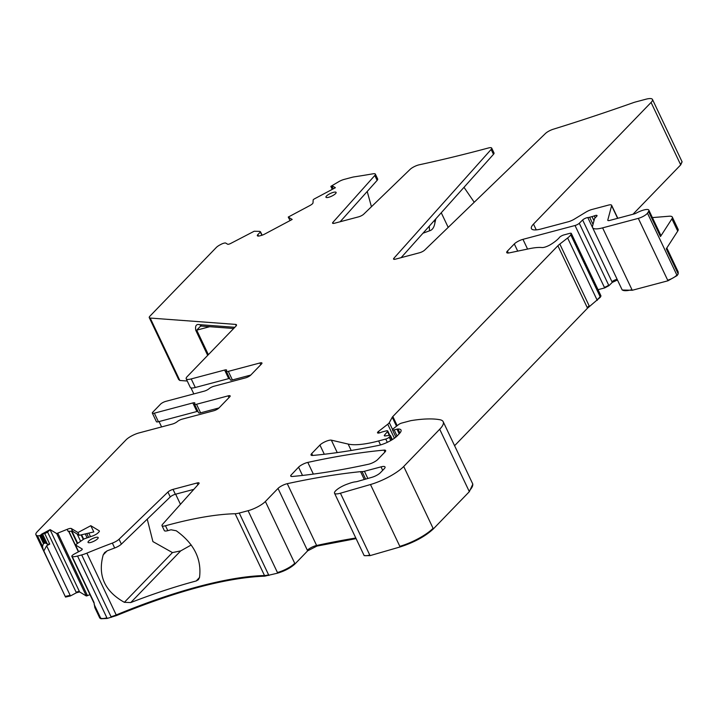 <?xml version="1.0" encoding="UTF-8"?>
<svg xmlns="http://www.w3.org/2000/svg" width="718" height="718" viewBox="0 0 718 718"><rect width="100%" height="100%" fill="white"/><g stroke="black" fill="none" stroke-linecap="round" stroke-linejoin="round"><path stroke-width="1.08" d="M209.719 326.699L196.723 330.154L200.519 326.169L201.596 326.098L199.631 324.671C196.328 323.845 195.036 325.712 195.763 330.289L207.681 355.392M262.007 235.235L259.844 231.375L254.172 231.25L230.837 243.375A2.809 0.745 -25.4 0 1 227.642 244.228L225.766 243.097A4.218 1.113 -25.4 0 0 220.973 244.371L220.067 244.847A7.027 1.858 -25.4 0 0 216.297 247.486L149.963 316.117A7.027 1.858 -25.4 0 0 149.263 317.625A7.027 1.858 -25.4 0 0 150.188 318.047L235.549 324.392A7.027 1.858 -25.4 0 1 236.473 324.814A7.027 1.858 -25.4 0 1 235.773 326.322L187.254 376.528A10.537 2.782 -25.4 0 0 186.204 378.79A10.537 2.782 -25.4 0 0 191.221 378.924L224.635 370.048A4.218 1.113 -25.4 0 1 226.646 370.102A4.218 1.113 -25.4 0 1 226.475 370.712A4.218 1.113 154.6 0 0 226.314 371.323L230.379 379.885A4.218 1.113 -25.4 0 0 232.39 379.948L250.779 375.056M179.823 380.468L179.536 379.858A7.027 1.858 -25.4 0 1 178.611 379.427L179.823 380.468L187.263 381.025M193.824 393.922L190.952 387.873M186.204 378.79L190.27 387.361A10.537 2.782 -25.4 0 0 195.296 387.496L191.221 378.924M229.688 378.431A4.218 1.113 -25.4 0 0 228.701 378.619L195.296 387.496M365.615 479.112L362.06 471.609A14.046 3.707 -25.4 0 0 360.562 471.654A511.306 134.975 -25.4 0 0 287.272 483.681A7.027 1.858 -25.4 0 0 278.01 488.428L265.382 501.496A14.046 3.707 -25.4 0 1 248.087 510.704L239.256 513.047A14.046 3.707 -25.4 0 1 235.145 513.738A224.321 59.217 -25.4 0 0 165.472 525.755A7.027 1.858 -25.4 0 1 162.008 525.702A7.027 1.858 -25.4 0 1 162.555 524.346L198.751 483.851A4.218 1.113 -25.4 0 0 199.083 483.035A4.218 1.113 -25.4 0 0 197.073 482.981L173.02 489.38A4.218 1.113 -25.4 0 0 167.931 492.045L119.053 539.236A7.027 1.858 -25.4 0 1 112.358 543.095A224.321 59.217 -25.4 0 0 86.869 553.138A14.046 3.707 -25.4 0 1 81.69 554.924L77.544 556.028A14.046 3.707 -25.4 0 1 72.249 556.647A4.218 1.113 154.6 0 1 71.827 556.405A4.218 1.113 154.6 0 1 74.51 553.919L80.47 550.742A2.809 0.745 -25.4 0 0 82.265 549.09A2.809 0.745 -25.4 0 0 82.166 548.992L75.408 544.881L84.087 538.913L91.59 536.292A4.918 1.301 -25.4 0 0 95 534.919L95.431 534.686A4.918 1.301 -25.4 0 0 98.07 532.846L98.878 532.011A4.918 1.301 -25.4 0 0 99.362 530.952A4.918 1.301 -25.4 0 0 99.201 530.781L90.8 525.702L93.807 531.93L79.294 535.305L72.653 531.284L68.075 531.311L67.142 529.354A4.918 1.301 154.6 0 1 71.342 528.529L72.653 531.284M469.339 491.668L469.051 491.058A35.119 9.271 -25.4 0 0 472.534 483.492L472.83 484.111L469.339 491.668L433.349 528.906C425.236 536.409 414.151 542.422 400.114 546.945L370.057 555.633L364.17 555.633L334.525 493.221A11.237 2.971 -25.4 0 1 347.629 483.995A14.046 3.707 -25.4 0 0 348.813 483.573A14.046 3.707 -25.4 0 1 355.643 481.814A7.027 1.858 -25.4 0 0 357.618 481.41L372.023 477.273A7.027 1.858 -25.4 0 0 380.361 472.758L384.202 468.782A8.428 2.226 -25.4 0 0 385.036 466.969A8.428 2.226 -25.4 0 0 381.025 466.862L364.43 471.277A7.027 1.858 -25.4 0 1 362.06 471.609M334.525 493.221A11.237 2.971 -25.4 0 0 340.422 493.212L370.479 484.524A28.092 7.413 -25.4 0 0 403.713 466.485L439.703 429.247A35.119 9.271 -25.4 0 0 443.185 421.69A35.119 9.271 -25.4 0 0 439.91 419.734A133.44 35.227 -25.4 0 0 411.252 420.586A7.027 1.858 -25.4 0 0 410.077 420.847L401.685 423.073A2.809 0.745 -25.4 0 0 398.616 424.571L393.311 428.691A3.509 0.924 -25.4 0 0 392.486 429.876A3.509 0.924 -25.4 0 0 394.155 429.92L396.982 429.167A3.509 0.924 -25.4 0 1 398.023 428.996A16.855 4.452 -25.4 0 1 401.021 430.037A16.855 4.452 -25.4 0 1 399.343 433.663L397.198 435.889A14.046 3.707 -25.4 0 1 378.395 445.456A491.633 129.787 -25.4 0 1 312.698 455.454A7.027 1.858 -25.4 0 1 311.047 455.041A7.027 1.858 -25.4 0 1 311.747 453.525L319.932 445.052A7.027 1.858 -25.4 0 1 325.721 441.453A7.027 1.858 -25.4 0 1 331.348 440.161L348.149 444.065A77.257 20.391 -25.4 0 0 378.628 440.942L385.754 439.048A2.809 0.745 -25.4 0 0 389.21 437.199L390.089 436.293A3.509 0.924 -25.4 0 0 390.439 435.53A3.509 0.924 -25.4 0 0 389.452 435.35L385.288 435.925A3.509 0.924 -25.4 0 1 384.301 435.736A3.509 0.924 -25.4 0 1 384.525 435.108L387.496 431.59A3.509 0.924 -25.4 0 0 387.729 430.962A3.509 0.924 -25.4 0 0 386.051 430.917L382.972 431.733A7.027 1.858 -25.4 0 0 380.818 432.451A4.218 1.113 -25.4 0 1 377.515 432.828A4.218 1.113 -25.4 0 1 378.521 431.41L387.747 424.239A7.027 1.858 -25.4 0 0 389.3 422.633L392.252 417.266A7.027 1.858 -25.4 0 1 392.836 416.521L557.886 245.753A14.046 3.707 -25.4 0 1 559.825 244.048L567.633 237.981A14.046 3.707 -25.4 0 0 570.738 234.768L571.259 233.817A3.509 0.924 -25.4 0 0 571.313 233.44A3.509 0.924 -25.4 0 0 569.643 233.395L563.989 234.903A3.509 0.924 -25.4 0 0 559.501 237.38A22.473 5.932 -25.4 0 1 550.76 244.47A7.027 1.858 -25.4 0 1 542.027 247.548A49.165 12.978 -25.4 0 0 529.534 248.661L509.349 252.862A7.027 1.858 -25.4 0 1 506.711 252.601A7.027 1.858 -25.4 0 1 507.411 251.085L514.312 243.949A7.027 1.858 -25.4 0 1 522.955 239.345L575.019 225.506A3.509 0.924 -25.4 0 0 579.282 223.271L582.639 219.977A3.509 0.924 -25.4 0 1 587.818 217.572A7.027 1.858 -25.4 0 0 589.64 217.24L592.018 216.612A7.027 1.858 -25.4 0 0 594.253 215.867A3.509 0.924 -25.4 0 1 597.035 215.535A3.509 0.924 -25.4 0 1 596.685 216.289L594.89 218.155A3.509 0.924 -25.4 0 0 594.531 218.694L592.512 226.278A21.073 5.564 -25.4 0 0 592.574 227.588A21.073 5.564 -25.4 0 0 602.608 227.866L638.32 218.371A7.027 1.858 -25.4 0 0 647.465 213.156L648.551 211.478A10.537 2.782 -25.4 0 0 648.848 210.123A10.537 2.782 -25.4 0 0 636.238 213.102A2.809 0.745 -25.4 0 1 634.209 213.928L609.806 220.417A4.218 1.113 -25.4 0 1 607.796 220.363A4.218 1.113 -25.4 0 1 607.787 220.094L611.619 205.68A7.027 1.858 -25.4 0 0 611.601 205.24A7.027 1.858 -25.4 0 0 608.254 205.151L591.937 209.485A7.027 1.858 -25.4 0 0 585.897 212.124L574.373 219.116A7.027 1.858 -25.4 0 1 568.324 221.754L541.444 228.898A21.073 5.564 -25.4 0 1 531.41 228.629A21.073 5.564 -25.4 0 1 533.501 224.088L651.073 102.459A14.046 3.707 -25.4 0 0 652.465 99.434A14.046 3.707 -25.4 0 0 645.769 99.255L635.834 101.893A14.046 3.707 -25.4 0 0 633.007 102.773A737.126 194.587 -25.4 0 1 553.309 129.213A7.027 1.858 154.6 0 0 545.474 133.467L424.697 250.079A4.218 1.113 154.6 0 1 419.608 252.745L395.555 259.135A4.218 1.113 154.6 0 1 393.545 259.081A4.218 1.113 154.6 0 1 393.877 258.274L394.379 259.342M454.593 445.707L587.521 308.175L600.374 297.189L600.957 295.861L571.313 233.44M598.022 289.686L604.664 287.927L608.918 285.692L612.274 282.398L617.453 279.993L587.818 217.572M632.244 290.278L631.957 289.668A21.073 5.564 -25.4 0 1 621.923 289.399L622.21 290.009L632.244 290.278L667.964 280.792L677.11 275.577L678.196 273.89L678.178 271.88M677.72 231.097L671.904 218.864A14.046 3.707 -25.4 0 0 672.299 217.06L678.115 229.302A14.046 3.707 -25.4 0 1 677.72 231.097L666.277 248.805L677.9 273.28L678.196 271.934L666.816 247.97M671.904 218.864L660.47 236.563A10.537 2.782 -25.4 0 0 660.766 235.217L648.848 210.123M632.971 214.26L680.709 164.871L682.1 161.846L652.465 99.434M463.999 187.317L474.23 202.252M332.272 189.364L330.845 186.357L339.264 181.385A7.027 1.858 -25.4 0 1 344.137 179.41L351.739 177.391A14.046 3.707 -25.4 0 1 354.225 176.861A737.126 194.587 -25.4 0 0 373.082 173.792A7.027 1.858 154.6 0 1 375.361 174.124A7.027 1.858 154.6 0 1 374.814 175.47L332.901 222.365A4.218 1.113 154.6 0 0 332.569 223.172A4.218 1.113 154.6 0 0 334.579 223.226L358.641 216.836A4.218 1.113 154.6 0 0 363.73 214.17L410.104 169.385A7.027 1.858 154.6 0 1 419.213 164.799A737.126 194.587 -25.4 0 0 488.321 148.007A7.027 1.858 154.6 0 1 491.695 148.088A7.027 1.858 154.6 0 1 491.148 149.443L393.877 258.274M371.43 206.73L367.212 191.473M491.695 148.088L494.02 152.988A7.027 1.858 154.6 0 1 493.472 154.334L401.129 257.654M375.361 174.124L377.686 179.015A7.027 1.858 154.6 0 1 377.138 180.371L340.152 221.745M332.434 189.283L330.845 186.357M331.133 186.536L332.784 186.142L335.378 187.712L314.071 199.057L313.174 199.828L313.012 202.853A4.918 1.301 154.6 0 1 309.853 205.563L288.25 217.069L290.09 220.561M288.25 217.069L292.181 219.448L264.736 234.059A4.918 1.301 -25.4 0 1 261.325 235.441L259.808 235.836A4.918 1.301 -25.4 0 1 257.627 235.944L257.502 235.863A4.918 1.301 -25.4 0 1 257.34 235.701A4.918 1.301 -25.4 0 1 257.825 234.642L260.437 231.941M260.508 231.788L262.124 235.199L260.508 231.815M154.352 413.173L158.418 421.735L196.911 411.504L192.846 402.942L154.352 413.173A4.218 1.113 154.6 0 1 152.342 413.119A4.218 1.113 154.6 0 1 152.763 412.213L160.563 404.144A4.218 1.113 -25.4 0 1 165.75 401.38L204.244 391.148A4.218 1.113 -25.4 0 0 209.082 388.707A4.218 1.113 154.6 0 1 213.919 386.266L245.547 377.865A4.218 1.113 154.6 0 0 250.735 375.101L261.531 363.936A4.218 1.113 154.6 0 0 261.953 363.03A4.218 1.113 154.6 0 0 259.943 362.976L228.315 371.377A4.218 1.113 154.6 0 1 226.314 371.323M161.595 426.923L159.055 421.574M158.418 421.735A4.218 1.113 154.6 0 1 156.407 421.681L152.342 413.119M192.846 402.942A4.218 1.113 154.6 0 1 194.856 402.995A4.218 1.113 154.6 0 1 194.686 403.606A4.218 1.113 -25.4 0 0 194.524 404.216A4.218 1.113 -25.4 0 0 196.526 404.27L228.153 395.86L228.979 397.61M196.911 411.504A4.218 1.113 154.6 0 1 197.899 411.315M194.524 404.216L198.59 412.778A4.218 1.113 -25.4 0 0 200.6 412.832L196.526 404.27M218.99 407.95L200.6 412.832M90.001 594.675L86.313 595.985L79.599 591.919L76.404 592.772L70.445 595.94L65.517 597.071L43.152 549.503L42.488 546.299L43.484 543.553L45.584 542.987L47.415 544.235L49.739 544.1L46.625 545.761L43.735 551.191L35.9 534.695A14.046 3.707 -25.4 0 1 37.291 531.67L126.072 439.829A10.537 2.782 154.6 0 1 139.041 432.918L172.455 424.042A4.218 1.113 154.6 0 0 177.292 421.601A4.218 1.113 -25.4 0 1 182.13 419.159L213.758 410.759A4.218 1.113 -25.4 0 0 218.945 407.995L229.742 396.821A4.218 1.113 -25.4 0 0 230.164 395.914A4.218 1.113 -25.4 0 0 228.153 395.86M35.9 534.695A14.046 3.707 -25.4 0 0 36.358 535.179L37.551 535.897L42.488 546.299M43.484 543.553L39.705 535.601L37.551 535.897M44.426 543.059L40.648 535.098L39.705 535.601M40.648 535.098L41.689 534.12L44.767 533.636L47.603 532.119L50.152 529.615L56.677 533.564L67.142 529.354M41.689 534.12L50.152 529.615M71.342 528.529L77.957 532.532L79.294 535.305M77.957 532.532L90.8 525.702M356.092 538.626L316.907 546.093L307.645 550.85L295.017 563.917C290.7 567.857 284.938 570.927 277.722 573.126L264.789 576.15C226.628 577.631 177.193 590.77 116.504 615.559L107.179 618.44L100.951 618.745L99.766 618.027L94.83 607.625L94.004 602.456L72.249 556.647M193.824 489.362L175.345 494.271A4.218 1.113 -25.4 0 0 170.256 496.937L121.378 544.127A7.027 1.858 -25.4 0 1 114.683 547.987A224.321 59.217 -25.4 0 0 107.287 550.796L104.693 552.51L103.212 554.87C97.549 575.468 104.604 591.282 124.376 602.321L130.748 602.564L180.703 550.885L191.23 544.989M162.008 525.702L164.332 530.593A7.027 1.858 -25.4 0 0 167.797 530.656A224.321 59.217 -25.4 0 1 171.019 529.785L176.251 530.764C194.075 543.562 201.83 559.151 199.514 577.523L198.392 579.695L196.22 580.97A224.321 59.217 -25.4 0 0 130.748 602.564M307.816 462.41A7.027 1.858 -25.4 0 0 298.571 467.158L290.808 475.37A7.027 1.858 -25.4 0 0 290.727 476.061A7.027 1.858 -25.4 0 0 292.379 476.474A491.633 129.787 -25.4 0 0 368.478 464.25A7.027 1.858 -25.4 0 0 377.731 459.502L384.938 452.044A7.027 1.858 -25.4 0 0 385.638 450.536A7.027 1.858 -25.4 0 0 383.977 450.123A491.633 129.787 -25.4 0 0 307.816 462.41L313.362 474.095M291.311 476.438L290.808 475.37M328.638 197.297A5.618 1.481 -25.4 0 0 333.924 194.901A5.618 1.481 -25.4 0 0 336.114 192.415A5.618 1.481 -25.4 0 0 333.43 192.334A5.618 1.481 -25.4 0 0 328.117 194.749A5.618 1.481 -25.4 0 0 325.963 197.235A5.618 1.481 -25.4 0 0 328.638 197.297M90.719 542.449A5.618 1.481 -25.4 0 0 96.006 540.053A5.618 1.481 -25.4 0 0 98.195 537.558A5.618 1.481 -25.4 0 0 95.512 537.486A5.618 1.481 -25.4 0 0 90.199 539.891A5.618 1.481 -25.4 0 0 88.045 542.386A5.618 1.481 -25.4 0 0 90.719 542.449M672.299 217.06A14.046 3.707 -25.4 0 0 669.113 216.226L652.393 217.59M429.256 226.188L429.535 230.801C432.344 230.083 434.139 227.418 434.937 222.795L434.614 220.184M434.937 222.795L435.817 218.846M147.244 519.15L152.907 541.587L172.455 552.582L180.703 550.885M175.65 494.19L180.46 504.323M429.535 230.801L422.956 233.233M441.256 212.761L448.203 227.391M195.763 330.289A2.809 0.745 154.6 0 0 196.723 330.154L208.373 354.674M234.84 327.291L199.631 324.671M236.213 325.801L235.549 324.392M179.536 379.858L150.188 318.047M228.701 378.619L224.635 370.048M355.796 538.015A511.306 134.975 -25.4 0 0 316.62 545.483A7.027 1.858 -25.4 0 0 307.349 550.239L278.01 488.428M316.907 546.093L287.272 483.681M364.286 479.498L360.562 471.654M367.849 478.475L364.43 471.277M382.685 470.353L381.025 466.862M363.873 555.023A11.237 2.971 -25.4 0 0 369.77 555.023L340.422 493.212M400.114 546.945L370.479 484.524M370.057 555.633L369.77 555.023M399.827 546.335A28.092 7.413 -25.4 0 0 433.062 528.286L403.713 466.485M469.051 491.058L439.703 429.247M433.349 528.906L433.062 528.286M397.054 436.032L394.155 429.92M399.19 433.825L396.982 429.167M399.935 433.008L398.023 428.996M312.653 455.454L311.747 453.525M324.303 454.252L319.932 445.052M337.254 452.591L331.348 440.161M351.192 450.473L348.149 444.065M380.522 444.927L378.628 440.942M387.307 442.324L385.754 439.048M390.789 440.529L389.21 437.199M391.822 439.928L390.089 436.293M384.929 435.952L384.525 435.108M389.291 435.368L387.496 431.59M379.248 432.954L378.521 431.41M394.397 438.24L387.747 424.239M392.549 429.472L389.3 422.633M396.498 426.214L392.252 417.266M397.189 425.684L392.836 416.521M587.521 308.175L557.886 245.753M589.46 306.469L559.825 244.048M589.173 305.859A14.046 3.707 -25.4 0 0 587.234 307.564M597.268 300.402L567.633 237.981M596.981 299.792A14.046 3.707 -25.4 0 0 600.086 296.579L570.738 234.768M600.894 296.238L571.259 233.817M600.374 297.189L600.086 296.579M508.326 253.014L507.411 251.085M517.714 251.12L514.312 243.949M527.568 249.065L522.955 239.345M604.664 287.927L575.019 225.506M604.368 287.317A3.509 0.924 -25.4 0 0 608.631 285.073L579.282 223.271M612.274 282.398L582.639 219.977M608.918 285.692L608.631 285.073M617.166 279.383A3.509 0.924 -25.4 0 0 611.987 281.788M593.023 224.357L589.64 217.24M593.983 220.74L592.018 216.612M595.186 217.841L594.253 215.867M631.957 289.668L602.608 227.866M667.964 280.792L638.32 218.371M667.668 280.182A7.027 1.858 -25.4 0 0 676.814 274.958L647.465 213.156M660.47 236.563L648.551 211.478M677.11 275.577L676.814 274.958M678.196 273.89L677.9 273.28M617.633 218.335L611.619 205.68M536.247 229.868L533.501 224.088M680.709 164.871L651.073 102.459M680.413 164.26A14.046 3.707 -25.4 0 0 681.813 161.236M491.148 149.443L493.472 154.334M332.901 222.365L333.412 223.433M374.814 175.47L377.138 180.371M333.233 188.852L332.066 186.402M258.507 236.078L257.825 234.642M228.315 371.377L232.39 379.948M259.943 362.976L260.769 364.717M65.517 597.071L43.762 551.245M43.143 549.467L36.358 535.179M45.584 542.987L41.518 534.425M47.415 544.235L42.685 534.282M86.313 595.985L56.677 533.564M79.599 591.919L50.134 529.857M86.025 595.375L87.228 595.132L57.88 533.33M87.515 595.752L87.228 595.132M78.379 551.855L68.587 531.23M90.459 536.597L88.799 533.097M75.408 544.881L78.657 551.711L75.453 544.926M100.951 618.745L100.664 618.135A14.046 3.707 -25.4 0 0 106.892 617.83L77.544 556.028M100.664 618.135L94.175 604.466M111.335 617.345L81.69 554.924M107.179 618.44L106.892 617.83M111.039 616.726A14.046 3.707 -25.4 0 0 116.217 614.949L86.869 553.138M114.683 547.987L112.358 543.095M167.797 530.656L165.472 525.755M264.789 576.15L235.145 513.738M268.9 575.468L268.604 574.858A14.046 3.707 -25.4 0 1 264.493 575.54A224.321 59.217 -25.4 0 0 116.217 614.949L116.504 615.559M121.378 544.127L119.053 539.236M170.256 496.937L167.931 492.045M175.345 494.271L173.02 489.38M197.926 484.776L197.073 482.981M268.604 574.858L239.256 513.047M277.722 573.126L248.087 510.704M277.435 572.506A14.046 3.707 -25.4 0 0 294.73 563.298L265.382 501.496M295.017 563.917L294.73 563.298M307.645 550.85L307.349 550.239M302.502 475.442L298.571 467.158M384.902 452.08L383.977 450.123M70.445 595.94L46.625 545.761M65.221 596.443L70.158 595.33M76.404 592.772L47.603 532.119M49.739 544.1L44.767 533.636M76.117 592.162L79.312 591.309M77.239 543.409L71.369 531.042M78.576 551.756L68.82 531.203M80.587 541.201L77.176 534.021M77.625 543.158L71.89 531.078M83.683 539.173L81.592 534.775M83.27 539.442L81.107 534.883M88.476 537.118L86.788 533.564M86.959 537.522L85.254 533.923M107.063 550.885L103.212 554.87M124.376 602.321L172.455 552.582M199.532 577.46L196.22 580.97M233.691 328.485L201.596 326.098M178.611 379.427L149.263 317.625M472.534 483.492L443.185 421.69M395.905 437.074L392.486 429.876M392.369 439.587L390.439 435.53M389.793 435.314L387.729 430.962M621.923 289.399L592.574 227.588M617.803 218.29L611.601 205.24M71.827 556.405L94.004 603.102"/></g></svg>
